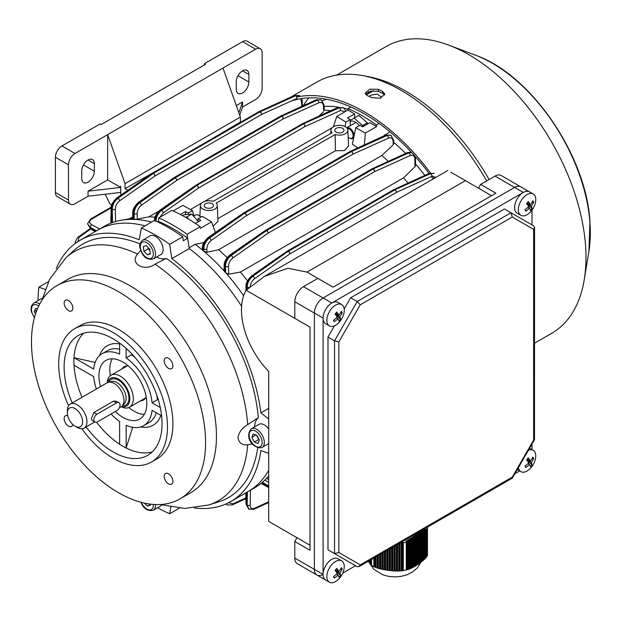 <?xml version="1.0" encoding="UTF-8"?>
<svg xmlns="http://www.w3.org/2000/svg" width="621" height="621" viewBox="0 0 621 621"><rect width="100%" height="100%" fill="white"/><g stroke="black" fill="none" stroke-linecap="round" stroke-linejoin="round"><path stroke-width="0.93" d="M427.333 555.353L426.029 557.79L426.029 529.527L426.666 529.123A3.074 1.778 0 0 0 427.473 527.92A3.074 1.778 0 0 0 427.333 527.392L427.256 527.245M425.121 557.976L426.029 557.79M424.36 530.575L425.191 530.047L425.191 558.652L424.36 559.451L424.36 530.575L423.452 530.093L422.622 530.621L423.53 531.095L423.53 560.204L422.699 560.918L422.699 531.623L423.53 531.095M423.452 559.521L424.36 559.451M421.791 560.91L422.699 560.918M421.869 561.594L421.038 562.238L421.038 532.671L421.869 532.143L421.869 561.594M420.13 562.176L421.038 562.238M420.207 562.859L419.369 563.464L419.369 533.718L420.207 533.191L420.207 562.859M418.469 563.356L419.369 563.464M418.538 564.039L417.708 564.598L417.708 534.766L418.538 534.239L418.538 564.039M416.885 564.489L416.877 564.481A28.186 16.27 0 0 0 416.885 564.489L417.708 564.598M416.877 565.141L416.047 565.661L416.047 535.814L416.877 535.286L416.877 565.141M415.216 565.584A28.186 16.27 0 0 0 415.263 565.552L416.047 565.661M415.216 566.173L414.386 566.663L414.386 536.862L415.216 536.334L415.216 566.173M413.477 566.538L414.386 566.663M413.547 567.128L412.717 567.578L412.717 537.91L413.547 537.39L413.547 567.128M411.808 567.493L412.717 567.578M411.886 568.005L411.055 568.401L411.055 538.958L411.886 538.438L411.886 568.005M410.147 568.362L411.055 568.401M410.225 568.774L409.394 569.108L409.394 540.006L410.225 539.486L410.225 568.774M408.486 569.139L409.394 569.108M408.564 569.403L407.725 569.651L407.725 541.054L408.564 540.534L408.564 569.403M406.825 569.783L407.725 569.651M406.895 569.845L402.4 570.668L402.4 542.397L403.324 542.513A3.074 1.778 0 0 0 406.258 541.978L406.895 541.582L406.895 569.845L405.987 570.031M402.664 570.637L401.461 570.753L401.461 542.133M399.994 542.979L399.994 570.963L401.228 570.839M397.587 544.369L397.587 571.072L400.258 570.823M395.189 545.758L395.189 571.048L397.859 570.854M392.782 547.148L392.782 570.909L395.453 570.769M390.376 548.529L390.376 570.691L391.843 570.482A28.186 16.27 0 0 0 391.921 570.482L393.046 570.59M387.978 549.919L387.978 570.404L389.406 570.264A28.186 16.27 0 0 0 390.376 570.365M385.571 551.308L385.571 570.039L387.015 569.923A28.186 16.27 0 0 0 387.978 570.078M383.165 552.698L383.165 569.604L385.765 569.698M380.766 554.087L380.766 569.077L383.436 569.302M378.36 555.469L378.36 568.425L381.03 568.82M375.953 556.858L375.953 567.61L378.624 568.238M374.758 557.557L374.758 567.128L376.225 567.524M374.758 567.128L371.28 565.289L371.28 559.56M373.834 558.085L373.834 566.709L371.56 565.506L371.56 559.397M370.535 559.987L370.535 564.536L371.28 565.079M369.798 560.414L369.798 563.604L370.535 564.202M369.06 560.841L369.06 562.525L369.798 563.162M368.315 561.268L369.06 562.013M377.157 568.044L377.157 556.168M379.563 568.766L379.563 554.778M381.969 569.356L381.969 553.389M384.368 569.83L384.368 551.999M386.774 570.233L386.774 550.617M389.181 570.552L389.181 549.228M391.579 570.808L391.579 547.838M393.986 570.986L393.986 546.449M396.392 571.072L396.392 545.059M398.791 571.041L398.791 543.678M368.688 561.943L368.688 561.058M369.425 563.076L369.425 560.631M370.17 564.093L370.17 560.204M402.4 542.397L402.292 541.659M407.725 541.054L406.825 540.573L405.987 541.101L406.895 541.582M409.394 540.006L408.486 539.525L407.655 540.053L408.564 540.534M411.055 538.958L410.147 538.477L409.317 539.005L410.225 539.486M412.717 537.91L411.808 537.429L410.978 537.957L411.886 538.438M414.386 536.862L413.477 536.381L412.647 536.909L413.547 537.39M416.047 535.814L415.138 535.333L414.308 535.861L415.216 536.334M417.708 534.766L416.8 534.285L415.969 534.813L416.877 535.286M419.369 533.718L418.469 533.237L417.63 533.765L418.538 534.239M421.038 532.671L420.13 532.189L419.299 532.717L420.207 533.191M422.699 531.623L421.791 531.141L420.96 531.669L421.869 532.143M426.029 529.527L425.121 529.045L424.29 529.573L425.191 530.047M401.197 570.846L401.197 542.288M370.908 564.939L370.908 559.777M418.469 534.2L418.469 533.237M416.8 535.248L416.8 534.285M415.138 536.296L415.138 535.333M413.477 537.344L413.477 536.381M425.121 530.008L425.121 529.045M423.452 531.056L423.452 530.093M421.791 532.104L421.791 531.141M420.13 533.152L420.13 532.189M411.808 538.391L411.808 537.429M410.147 539.439L410.147 538.477M408.486 540.487L408.486 539.525M406.825 541.535L406.825 540.573M391.921 570.482L391.851 547.683M390.376 570.288L389.406 570.264M389.445 570.163L389.445 549.073M387.978 569.977L387.015 569.923M387.038 569.861L387.038 550.462M384.64 569.511L384.64 551.852M399.062 570.854L399.062 543.522M396.656 570.823L396.656 544.912M394.25 570.683L394.25 546.294M382.233 569.077L382.233 553.233M379.827 568.549L379.827 554.623M377.428 567.904L377.428 556.012M375.022 567.097L375.022 557.402M93.911 419.92A4.619 2.81 117.1 0 0 95.067 422.148A4.619 2.81 117.1 0 0 97.357 421.907L116.942 410.597A4.619 2.81 117.1 0 0 119.861 406.406A4.619 2.81 117.1 0 0 118.867 402.618A4.619 2.81 117.1 0 0 116.577 402.858L96.992 414.168A4.619 2.81 117.1 0 0 93.911 419.92M118.867 402.618L115.964 401.135L113.41 401.236L93.825 412.546L91.303 418.585L92.172 420.658L95.067 422.148M122.104 405.94A13.848 7.995 -120 0 0 123.944 399.738A13.848 7.995 -120 0 0 118.378 386.953A13.848 7.995 -120 0 0 108.434 382.257L111.555 381.449A12.971 7.491 -120 0 1 120.87 385.851A12.971 7.491 -120 0 1 126.086 397.828A12.971 7.491 -120 0 1 124.363 403.634L122.104 405.94A13.848 7.995 -120 0 1 121.095 406.724A18.467 10.658 -120 0 0 129.494 407.205A18.467 10.658 -120 0 0 133.298 397.89A18.467 10.658 -120 0 0 124.914 379.811A18.467 10.658 -120 0 0 111.027 375.224A18.467 10.658 -120 0 0 107.231 382.746L70.251 404.1A13.848 7.995 -120 0 0 67.379 410.434L67.379 412.949A10.774 6.218 -120 0 0 67.394 413.454A10.774 6.218 -120 0 0 74.994 426.146A10.774 6.218 -120 0 0 82.601 421.24A10.774 6.218 -120 0 0 74.784 408.432A10.774 6.218 -120 0 0 67.379 412.949M121.413 406.522A16.006 9.237 -120 0 0 129.82 398.007A16.006 9.237 -120 0 0 119.667 379.881A16.006 9.237 -120 0 0 107.58 382.559M108.434 382.257A13.848 7.995 -120 0 0 107.247 382.738M74.994 426.146L77.175 427.403A13.848 7.995 -120 0 0 84.099 428.086A13.848 7.995 -120 0 0 86.948 421.1A13.848 7.995 -120 0 0 80.66 407.539A13.848 7.995 -120 0 0 70.251 404.1M359.217 125.721A9.618 5.55 -120 0 0 353.528 121.266A9.618 5.55 -120 0 0 350.182 121.739M362.648 126.831L362.656 125.597L354.156 118.075L350.182 120.389M362.656 125.597L367.314 122.904L367.795 123.913M354.156 118.075L358.814 115.39L367.314 122.904M380.634 98.118L381.015 96.806L377.118 94.097L370.543 95.238L369.146 96.426M324.115 106.385A150.81 87.072 60 0 1 338.585 107.154A150.81 87.072 60 0 0 324.115 106.385M343.731 108.116A150.81 87.072 60 0 1 348.047 109.172A150.81 87.072 60 0 0 343.731 108.116M373.57 90.666L366.188 94.928M368.284 91.916A143.901 83.082 60 0 1 371.102 92.087M322.338 100.773A150.81 87.072 60 0 1 326.351 99.213M370.52 92.04A138.499 79.962 60 0 1 371.311 91.97M372.359 91.365L371.288 90.945M258.763 438.993A4.619 2.663 60 0 1 257.451 437.13A4.619 2.663 60 0 1 256.822 435.352M251.326 428.754A10.774 6.218 60 0 1 251.878 428.49A10.774 6.218 60 0 1 262.357 435.43A10.774 6.218 60 0 1 262.101 447.407L261.394 447.741C253.391 448.719 243.999 437.2 251.326 428.754L258.941 424.353A10.774 6.218 60 0 1 259.493 424.096A10.774 6.218 60 0 1 268.683 428.979M259.112 439.684L256.496 435.22M251.909 437.269L253.236 433.963L256.954 435.399L259.345 440.142L258.018 443.456L254.3 442.012L251.909 437.269L255.868 434.979M258.654 439.505L254.3 442.012M378.228 89.323L369.728 89.199L365.125 93.212L367.345 95.603A169.424 97.823 60 0 1 371.676 97.637L380.215 98.234L384.803 94.043L382.559 91.349A169.424 97.823 -120 0 0 378.228 89.323L378.391 91.419L370.916 91.031L365.513 94.237M486.693 180.913A169.424 97.823 -120 0 0 362.881 75.646A169.424 97.823 -120 0 0 316.718 82.151L291.024 96.985M434.351 178.266A169.424 97.823 -120 0 0 432.736 176.022M430.741 173.298A169.424 97.823 -120 0 0 296.698 97.031M489.115 179.508A165.582 95.595 -120 0 0 368.113 76.608L362.881 75.646M534.541 343.227L551.689 333.33A165.582 95.595 -120 0 0 584.268 279.574A165.582 95.595 -120 0 0 585.463 244.534A165.582 95.595 -120 0 0 448.952 45.193A165.582 95.595 -120 0 0 386.107 46.536L336.598 75.118M433.101 178.988A166.964 96.395 -120 0 0 431.354 176.558M429.057 173.445A166.964 96.395 -120 0 0 291.288 100.998M384.64 95.106L382.722 93.445A166.964 96.395 -120 0 0 378.391 91.419M308.885 97.877A163.121 94.175 -120 0 0 303.211 105.702M120.699 192.44L120.699 186.16L120.699 192.44L88.05 196.213L74.994 203.75A9.23 5.333 120 0 1 70.383 204.208A9.23 5.333 120 0 1 68.465 199.978L68.465 164.798L55.409 157.26L55.409 192.44L68.465 199.978M111.718 204.845L109.816 203.75L105.166 194.233M157.959 169.983L125.046 188.675L125.046 183.645L240.389 117.059L222.978 68.054L255.627 49.206L242.57 41.669A9.23 5.333 -60 0 1 247.181 41.211L260.238 48.748A9.23 5.333 120 0 0 255.627 49.206M240.389 117.059L240.389 122.081L207.748 141.239M88.05 191.183L107.643 179.88L120.699 187.418L88.05 191.183L88.05 196.213M107.643 179.88L107.643 134.648L222.978 68.054M55.409 157.26A9.23 5.333 -60 0 1 61.937 145.951L74.994 153.488L107.643 134.648L125.046 183.645M74.994 153.488A9.23 5.333 120 0 0 68.465 164.798M94.361 163.672L94.361 171.21A8.927 5.154 -60 0 1 90.472 180.191A8.927 5.154 -60 0 1 83.587 182.582A8.927 5.154 -60 0 1 81.739 178.499L81.739 170.954A8.927 5.154 -60 0 1 85.636 161.972A8.927 5.154 -60 0 1 92.513 159.581A8.927 5.154 -60 0 1 94.361 163.672L88.05 160.024M125.046 188.675L127.825 190.274M204.48 64.91L204.48 63.652L242.57 41.669M204.48 63.652L205.574 64.281L101.107 124.596L100.02 123.967L61.937 145.951M236.314 105.586L242.57 101.976L242.57 107.006L255.627 99.461A9.23 5.333 120 0 0 262.155 88.159L262.155 52.979A9.23 5.333 120 0 0 260.238 48.748M242.57 107.006L239.729 115.196M162.042 167.623L203.393 143.754M248.881 82.003L248.881 74.458A8.927 5.154 120 0 0 247.026 70.375A8.927 5.154 120 0 0 240.148 72.766A8.927 5.154 120 0 0 236.259 81.747L236.259 89.284A8.927 5.154 120 0 0 238.107 93.375A8.927 5.154 120 0 0 244.985 90.984A8.927 5.154 120 0 0 248.881 82.003L237.998 75.715M70.383 204.208L57.318 196.671A9.23 5.333 -60 0 1 55.409 192.44M242.57 101.976L238.852 112.711M348.171 137.156A5.542 3.198 -120 0 0 349.204 137.909A5.542 3.198 -120 0 0 353.124 135.65A5.542 3.198 -120 0 0 349.204 128.865A5.542 3.198 -120 0 0 347.209 128.345M349.639 138.165L349.204 137.909L349.639 138.165A6.156 3.555 60 0 0 352.72 138.467L353.652 137.924M355.918 122.407L346.673 127.74A6.156 3.555 60 0 1 349.639 128.112A6.156 3.555 60 0 1 353.66 133.538A6.156 3.555 60 0 1 352.72 138.467M310.034 545.254L268.683 521.384L268.683 371.358A60.012 34.652 60 0 1 241.476 309.918A60.012 34.652 60 0 1 246.157 290.255L264.546 276.306L287.857 268.288L306.984 272.099L317.867 278.379L303.506 286.677L323.091 297.979A12.311 7.11 120 0 0 314.381 313.062L314.381 569.379A12.311 7.11 120 0 0 316.935 575.015A12.311 7.11 120 0 0 323.091 574.409A12.311 7.11 120 0 0 325.637 580.045L329.386 582.203A12.311 7.11 120 0 0 338.507 579.284A12.311 7.11 120 0 0 339.283 578.462M491.529 195.708L450.722 172.149M310.034 327.135L310.034 550.284L294.796 541.489L294.796 558.069A12.311 7.11 -60 0 0 297.35 563.705L316.935 575.015A12.311 7.11 -60 0 1 314.381 569.379L314.381 313.062L294.796 301.752L294.796 318.34L310.034 327.135L246.157 290.255M495.015 176.108A12.311 7.11 -60 0 1 501.17 175.495L529.457 191.835A12.311 7.11 120 0 0 523.301 192.44L514.599 187.418L323.091 297.979L514.599 187.418A12.311 7.11 -60 0 1 520.755 186.805A12.311 7.11 120 0 0 514.599 187.418L495.015 176.108L480.646 184.398L478.473 188.171M317.867 278.379L333.097 287.174L495.884 193.193L480.646 184.398M296.97 537.716L294.796 541.489M294.796 301.752A12.311 7.11 -60 0 1 303.506 286.677M518.457 467.512A12.311 7.11 120 0 0 519.195 469.833A12.311 7.11 120 0 0 520.903 471.642A12.311 7.11 120 0 0 530.024 468.715A12.311 7.11 120 0 0 530.8 467.892M530.024 468.715A20.004 20.004 0 0 0 535.24 459.68A12.311 7.11 120 0 0 534.914 452.119A12.311 7.11 120 0 0 533.214 450.318A12.311 7.11 120 0 0 528.417 450.264M533.68 458.601A19.569 10.278 -166.5 0 0 533.315 457.84A19.569 10.278 -166.5 0 0 532.857 457.079A19.957 15.362 151.6 0 1 530.435 460.937A19.957 5.449 -138.4 0 0 528.308 457.84A19.569 7.39 138.2 0 1 526.585 459.796A19.957 5.449 41.6 0 1 528.712 462.886A19.957 15.362 151.6 0 1 524.97 465.975A19.569 1.025 65.2 0 0 525.397 466.767A19.569 1.025 65.2 0 0 525.793 467.497A19.957 15.362 -28.4 0 0 529.534 464.407A19.957 5.449 41.6 0 1 530.342 466.736A19.569 18.692 17.7 0 0 532.065 464.787A19.957 5.449 -138.4 0 0 531.265 462.459A19.957 15.362 -28.4 0 0 533.68 458.601L532.034 458.616M528.036 463.538L529.534 464.407M525.125 465.866L525.793 467.497M527.237 459.082L530.435 460.937M527.803 459.416L527.19 460.107L531.265 462.459M527.19 460.107L527.811 461.256L532.065 464.787M338.507 322.967A20.004 20.004 0 0 0 343.731 313.923A12.311 7.11 120 0 0 343.405 306.37A12.311 7.11 120 0 0 341.697 304.562L337.948 302.396A12.311 7.11 120 0 0 328.051 306.145A12.311 7.11 120 0 0 325.637 323.72L329.386 325.885A12.311 7.11 120 0 0 338.507 322.967A12.311 7.11 120 0 0 339.283 322.144M341.697 304.562A12.311 7.11 120 0 0 331.8 308.311A12.311 7.11 120 0 0 327.686 324.084A12.311 7.11 120 0 0 329.386 325.885M342.171 312.852A19.569 10.278 -166.5 0 0 341.806 312.091A19.569 10.278 -166.5 0 0 341.348 311.331A19.957 15.362 151.6 0 1 338.926 315.181A19.957 5.449 -138.4 0 0 336.799 312.091A19.569 7.39 138.2 0 1 335.068 314.04A19.957 5.449 41.6 0 1 337.195 317.129A19.957 15.362 151.6 0 1 333.461 320.219A19.569 1.025 65.2 0 0 333.881 321.018A19.569 1.025 65.2 0 0 334.284 321.74A19.957 15.362 -28.4 0 0 338.026 318.651A19.957 5.449 41.6 0 1 338.825 320.979A19.569 18.692 17.7 0 0 340.556 319.031A19.957 5.449 -138.4 0 0 339.749 316.702A19.957 15.362 -28.4 0 0 342.171 312.852L340.525 312.86M336.52 317.789L338.026 318.651M333.617 320.118L334.284 321.74M335.72 313.333L338.926 315.181M336.295 313.659L335.682 314.35L339.749 316.702M335.682 314.35L336.303 315.499L340.556 319.031M161.879 505.013A10.774 6.218 60 0 1 160.901 505.836L153.286 510.229A10.774 6.218 60 0 0 155.491 504.562M150.212 504.136L150.336 505.098L147.425 506.185L144.414 503.134M150.266 504.539L147.425 506.185M338.507 579.284A20.004 20.004 0 0 0 343.731 570.241A12.311 7.11 120 0 0 343.405 562.688A12.311 7.11 120 0 0 341.697 560.887L337.948 558.721A12.311 7.11 120 0 0 328.051 562.463A12.311 7.11 120 0 0 325.637 580.045L316.935 575.015M341.697 560.887A12.311 7.11 120 0 0 331.8 564.629A12.311 7.11 120 0 0 327.686 580.402A12.311 7.11 120 0 0 329.386 582.203M342.171 569.17A19.569 10.278 -166.5 0 0 341.806 568.409A19.569 10.278 -166.5 0 0 341.348 567.648A19.957 15.362 151.6 0 1 338.926 571.499A19.957 5.449 -138.4 0 0 336.799 568.409A19.569 7.39 138.2 0 1 335.068 570.357A19.957 5.449 41.6 0 1 337.195 573.455A19.957 15.362 151.6 0 1 333.461 576.544A19.569 1.025 65.2 0 0 333.881 577.336A19.569 1.025 65.2 0 0 334.284 578.066A19.957 15.362 -28.4 0 0 338.026 574.976A19.957 5.449 41.6 0 1 338.825 577.297A19.569 18.692 17.7 0 0 340.556 575.349A19.957 5.449 -138.4 0 0 339.749 573.02A19.957 15.362 -28.4 0 0 342.171 569.17L340.525 569.178M336.52 574.107L338.026 574.976M333.617 576.435L334.284 578.066M335.72 569.651L338.926 571.499M336.295 569.985L335.682 570.676L339.749 573.02M335.682 570.676L336.303 571.817L340.556 575.349M39.713 304.026A10.774 6.218 60 0 0 34.256 302.846A10.774 6.218 60 0 0 33.705 303.102L41.32 298.709A10.774 6.218 60 0 1 41.871 298.445A10.774 6.218 60 0 1 42.515 298.274M35.506 314.047L34.279 311.626L35.607 308.319L37.369 309.002M36.918 310.104L34.279 311.626M530.024 212.398A20.004 20.004 0 0 0 535.24 203.354A12.311 7.11 120 0 0 534.914 195.801A12.311 7.11 120 0 0 533.214 193.993L529.457 191.835A12.311 7.11 120 0 0 519.56 195.576A12.311 7.11 120 0 0 517.146 213.15L520.903 215.316A12.311 7.11 120 0 0 530.024 212.398A12.311 7.11 120 0 0 530.8 211.575M533.214 193.993A12.311 7.11 120 0 0 523.309 197.742A12.311 7.11 120 0 0 519.195 213.515A12.311 7.11 120 0 0 520.903 215.316M533.68 202.283A19.569 10.278 -166.5 0 0 533.315 201.522A19.569 10.278 -166.5 0 0 532.857 200.762A19.957 15.362 151.6 0 1 530.435 204.612A19.957 5.449 -138.4 0 0 528.308 201.522A19.569 7.39 138.2 0 1 526.585 203.471A19.957 5.449 41.6 0 1 528.712 206.56A19.957 15.362 151.6 0 1 524.97 209.657A19.569 1.025 65.2 0 0 525.397 210.449A19.569 1.025 65.2 0 0 525.793 211.179A19.957 15.362 -28.4 0 0 529.534 208.082A19.957 5.449 41.6 0 1 530.342 210.41A19.569 18.692 17.7 0 0 532.065 208.462A19.957 5.449 -138.4 0 0 531.265 206.133A19.957 15.362 -28.4 0 0 533.68 202.283L532.034 202.291M528.036 207.22L529.534 208.082M525.125 209.549L525.793 211.179M527.237 202.764L530.435 204.612M527.803 203.098L527.19 203.789L531.265 206.133M527.19 203.789L527.811 204.93L532.065 208.462M342.722 573.121L355.546 565.715M514.863 473.738L519.699 470.943M523.301 192.44L331.793 303.009A12.311 7.11 120 0 0 323.091 318.084L323.091 574.409L294.796 558.069M532.011 449.62L532.011 444.038M532.011 224.895L532.011 210.092M323.091 318.084L314.381 313.062A12.311 7.11 -60 0 1 323.091 297.979L331.793 303.009M350.648 297.777L357.176 301.542L510.974 212.747L533.641 225.834L534.541 227.395L533.641 229.39L512.255 217.04L510.974 212.747L504.446 208.982L350.648 297.777L344.181 308.979M334.455 325.831L327.989 337.032L327.989 549.802L350.648 562.89M327.989 549.802L334.517 553.575L334.517 340.797L357.176 301.542L360.258 304.795L338.864 341.845L334.517 340.797L327.989 337.032M534.541 227.395L534.502 439.73L533.641 440.079L533.641 229.39M338.864 341.845L338.864 552.535L334.517 553.575L357.176 566.663L358.985 566.663L512.255 478.17L512.255 477.13L533.641 440.079M358.985 566.663L360.258 564.885L512.255 477.13M182.628 215.689L184.181 214.788L191.796 214.113L198.448 221.681M188.194 218.871L187.138 216.799L185.283 217.164M187.138 216.799L191.796 214.113M342.676 132.133A4.619 2.663 0 0 0 344.026 130.247A4.619 2.663 0 0 0 341.177 127.786A4.619 2.663 0 0 0 336.147 128.361A4.619 2.663 0 0 0 334.797 130.247A4.619 2.663 0 0 0 337.645 132.708A4.619 2.663 0 0 0 342.676 132.133M212.103 207.515A4.619 2.663 0 0 0 213.453 205.636A4.619 2.663 0 0 0 210.604 203.168A4.619 2.663 0 0 0 205.574 203.75A4.619 2.663 0 0 0 204.216 205.636A4.619 2.663 0 0 0 207.065 208.097A4.619 2.663 0 0 0 212.103 207.515M345.392 126.793A8.461 4.883 0 0 0 336.272 125.706A8.461 4.883 0 0 0 330.946 130.123A8.461 4.883 0 0 0 332.103 132.708L213.096 201.414A8.461 4.883 0 0 0 200.373 205.512A8.461 4.883 0 0 0 208.835 210.519A8.461 4.883 0 0 0 217.296 205.512A8.461 4.883 0 0 0 216.147 203.176L335.146 134.47A8.461 4.883 0 0 0 343.716 134.454A8.461 4.883 0 0 0 347.869 130.123A8.461 4.883 0 0 0 345.392 126.793M190.453 209.51L201.654 203.044M204.348 201.491L332.235 127.654M376.59 126.583L365.381 133.057L355.74 127.732L359.978 125.287L362.695 126.855L369.875 122.71L376.59 126.583L376.404 124.953A166.195 95.952 -120 0 0 362.26 115.801A166.195 95.952 -120 0 0 348.117 108.621L350.912 107.006M187.503 238.122L187.076 234.264L200.133 226.727L200.311 228.357L211.52 221.883L215.425 232.495M203.742 242.617L195.157 244.309L189.133 247.787M173.127 210.961L182.861 205.341L192.502 210.666L188.272 213.112L188.272 214.098M200.133 226.727A166.195 95.952 -120 0 0 171.838 210.387L158.782 217.932L158.347 221.286M200.762 217.21A6.156 3.555 -120 0 0 198.604 215.308A6.156 3.555 -120 0 0 195.53 215.006L193.923 215.929L192.502 210.666M211.52 221.883L202.299 216.318L198.06 218.763L198.06 221.014M185.547 214.517L185.547 211.536L188.272 213.112M198.06 218.763L200.785 220.331L195.398 223.444M180.408 214.509L185.547 211.536M268.683 475.981A150.81 87.072 60 0 1 268.443 476.26A150.81 87.072 60 0 1 262.489 482.238A150.81 87.072 60 0 1 261.62 482.959A150.81 87.072 60 0 1 254.858 487.64L248.33 491.413A150.81 87.072 -120 0 0 268.683 470.283A150.81 87.072 60 0 1 248.33 491.413L230.919 501.465A150.81 87.072 -120 0 0 260.898 450.543L268.683 453.307M169.665 244.317L171.838 258.6L189.25 248.547A150.81 87.072 60 0 1 241.6 306.262A150.81 87.072 -120 0 0 189.25 248.547L187.682 238.247L183.327 240.762L182.721 236.772A166.195 95.952 -120 0 0 154.427 220.439L141.371 227.977A166.195 95.952 60 0 1 169.665 244.317L182.721 236.772M195.157 244.309A150.81 87.072 60 0 1 202.888 250.449A150.81 87.072 60 0 1 203.874 251.272A150.81 87.072 60 0 1 224.623 271.579A150.81 87.072 60 0 1 225.648 272.728A150.81 87.072 60 0 1 243.634 295.751M202.888 250.449L202.267 249.425L202.337 247.585A2.158 1.296 -177.9 0 0 202.966 248.54L202.888 250.449M141.371 227.977L139.197 239.753A150.81 87.072 -120 0 0 80.117 240.257L97.52 230.205A150.81 87.072 60 0 1 145.042 225.858A150.81 87.072 -120 0 0 97.52 230.205L104.056 226.432A150.81 87.072 60 0 1 111.485 222.916A150.81 87.072 60 0 1 112.548 222.528A150.81 87.072 60 0 1 121.227 220.261A150.81 87.072 60 0 1 133.267 219.384A150.81 87.072 60 0 1 134.283 219.415A150.81 87.072 60 0 1 151.571 222.093M383.297 136.178L389.934 131.854M384.484 134.998A150.81 87.072 60 0 1 385.004 135.386M393.83 142.488A150.81 87.072 60 0 1 405.598 153.41M415.612 164.13A150.81 87.072 60 0 1 424.865 175.37M354.645 117.796L354.645 113.915L347.931 110.041L348.117 108.621M376.404 124.953L379.074 123.416M324.224 110.134A150.81 87.072 60 0 1 330.69 110.724M355.74 127.732L352.363 144.266A145.423 83.959 60 0 1 357.836 147.899M217.862 218.67L335.503 150.748L344.399 150.6L348.544 145.935L347.869 130.123M213.119 226.223L217.971 221.324L217.296 205.512M206.956 252.258L203.874 251.272L203.797 249.021C204.006 244.581 205.893 240.925 209.448 238.037L244.721 213.197A2.158 1.11 54.8 0 1 246.405 215.666L211.124 240.506C208.408 242.718 206.979 245.536 206.847 248.951L206.956 252.258L218.631 249.735A145.423 83.959 60 0 1 227.115 257.668M224.623 271.579L224.01 270.275L224.165 265.089A2.158 1.289 1.8 0 0 224.794 266.036L224.623 271.579M218.631 249.735L381.845 155.498A145.423 83.959 60 0 1 388.241 161.39M381.845 155.498L393.24 144.709L393.132 141.402C392.775 138.266 391.214 137.179 388.451 138.126L352.883 154.187A2.158 1.358 -114.3 0 0 351.517 151.54L387.093 135.479L390.539 135.091L386.666 135.231L351.393 151.47A2.158 1.374 -114.7 0 0 350.337 151.353A2.158 1.374 -114.7 0 0 350.244 151.4M393.132 141.402A2.158 1.195 -1.9 0 0 393.761 140.517L393.854 143.272L393.24 144.709M137.326 219.174L134.283 219.415L134.113 213.678C134.338 209.246 136.224 205.59 139.787 202.702L175.075 177.87A2.158 1.11 54.9 0 1 176.76 180.346L141.464 205.178C138.739 207.391 137.303 210.201 137.156 213.616L137.326 219.174L148.986 216.799A145.423 83.959 60 0 1 154.947 217.28M148.986 216.799L158.689 211.194M323.619 110.103L323.448 106.059C323.106 102.931 321.554 101.844 318.79 102.799L283.238 118.875A2.158 1.366 -114.3 0 0 281.872 116.212L317.424 100.144L320.964 99.81L317.075 99.942L281.771 116.158A2.158 1.374 -114.7 0 0 280.715 116.042A2.158 1.374 -114.7 0 0 280.622 116.088M318.884 116.158L323.611 111.625M228.738 274.21L225.648 272.728L225.477 266.425C225.71 262 227.604 258.344 231.167 255.464L266.471 230.639A2.158 1.11 54.9 0 1 268.156 233.116L232.852 257.948C230.127 260.152 228.683 262.962 228.528 266.37L228.738 274.21L240.389 272.06A145.423 83.959 60 0 1 247.43 280.816M240.389 272.06L403.611 177.823A145.423 83.959 60 0 1 407.95 183.125M414.812 158.821A2.158 1.203 178.5 0 0 415.441 157.936L415.635 165.062L415.022 166.661L414.812 158.821C414.479 155.692 412.934 154.613 410.171 155.568L374.634 171.644L268.156 233.116A2.158 1.242 60 0 0 266.634 230.538L373.112 169.059L266.634 230.538A2.158 1.242 120 0 0 266.471 230.639L230.818 255.262C227.224 258.126 225.213 261.713 224.794 266.036L225.477 266.425A2.158 1.203 -1.5 0 0 228.528 266.37M403.611 177.823L415.022 166.661M318.79 102.799A2.158 1.366 -114.3 0 0 317.424 100.144L317.075 99.942A2.158 1.374 -114.7 0 0 316.019 99.826L280.715 116.042A2.158 2.158 0 0 0 280.537 116.127A2.158 1.242 -120 0 1 281.616 116.236A2.158 1.242 -60 0 1 281.771 116.158L281.872 116.212A2.158 1.242 -60 0 0 281.709 116.298A2.158 1.242 -120 0 1 283.238 118.875L176.76 180.346A2.158 1.242 -120 0 0 175.238 177.769L281.709 116.298L175.238 177.769A2.158 1.242 -60 0 0 175.075 177.87L139.438 202.5C135.844 205.365 133.841 208.959 133.43 213.282L133.22 219.066M129.362 218.84L132.677 216.923M187.076 234.264A166.195 95.952 -120 0 0 158.782 217.932M112.548 222.528L112.254 209.254C112.502 204.837 114.411 201.188 117.974 198.309L153.302 173.492A2.158 1.11 54.9 0 1 154.986 175.984L261.457 114.512A2.158 1.242 -120 0 0 259.935 111.92A2.158 1.242 -60 0 1 260.098 111.834L260.02 111.796A2.158 1.374 -114.6 0 0 258.965 111.679A2.158 2.158 0 0 0 258.786 111.772A2.158 1.242 -120 0 1 259.865 111.881L153.387 173.352L259.865 111.881A2.158 1.242 -60 0 1 260.02 111.796L295.363 95.603A2.158 1.374 -114.6 0 0 294.307 95.487L299.268 95.479L295.619 95.75A2.158 1.366 -114.4 0 1 296.978 98.421L261.457 114.512A2.158 1.366 -114.4 0 0 260.098 111.834L295.619 95.75L299.586 95.665M321.181 99.942L316.019 99.826M195.731 185.33A2.158 1.242 60 0 1 195.809 185.275L302.287 123.804A2.158 1.242 60 0 1 303.366 123.913L196.888 185.384L303.366 123.913A2.158 1.242 120 0 1 303.522 123.827L339.229 107.844L343.219 107.775L338.802 107.596L303.522 123.827A2.158 1.374 -114.7 0 0 302.466 123.711A2.158 1.374 -114.7 0 0 302.365 123.765M342.932 107.627L337.739 107.48L302.466 123.711A2.158 2.158 0 0 0 302.287 123.804M390.788 135.254L385.602 135.114A2.158 1.374 -114.7 0 1 386.666 135.231L387.093 135.479A2.158 1.358 -114.3 0 1 388.451 138.126M411.335 152.207L408.463 152.704L373.167 168.92L408.812 152.906L411.521 152.401M435.965 177.334L431.89 176.317L396.384 192.417A2.158 1.366 -114.4 0 0 395.018 189.731L430.524 173.639L434.172 173.368L430.275 173.492L394.948 189.692A2.158 1.374 -114.6 0 0 393.885 189.576A2.158 1.374 -114.6 0 0 393.792 189.63M87.53 223.839L90.231 227.907L95.642 231.291M96.542 230.771L90.231 227.356L87.522 223.715L90.612 228.854A2.158 1.188 122 0 1 90.231 227.907L90.231 227.356A2.158 1.281 -61.6 0 1 91.706 224.693L99.632 228.986M247.189 289.285L247.15 287.135C247.406 282.726 249.316 279.077 252.887 276.198L288.152 251.35L252.631 276.05C249.037 278.914 247.049 282.516 246.653 286.848L246.584 289.852M385.602 135.114L350.337 151.353A2.158 2.158 0 0 0 350.159 151.446A2.158 1.242 -120 0 1 351.238 151.547A2.158 1.242 -60 0 1 351.393 151.47L351.517 151.54A2.158 1.242 -60 0 0 351.362 151.617A2.158 1.242 -120 0 1 352.883 154.187L246.405 215.666A2.158 1.242 -120 0 0 244.884 213.096L351.362 151.617L244.884 213.096A2.158 1.242 -60 0 0 244.721 213.197L209.021 237.789C205.419 240.653 203.401 244.232 202.966 248.54L203.797 249.021A2.158 1.195 -1.9 0 0 206.847 248.951M159.791 210.868A2.158 1.102 55.3 0 1 160.086 210.045L195.662 185.376A2.158 1.102 55.3 0 1 196.725 185.485L161.157 210.154C157.555 213.019 155.545 216.605 155.11 220.913M155.949 221.394C156.15 216.954 158.029 213.29 161.584 210.403L196.849 185.555A2.158 1.11 54.8 0 1 198.534 188.016L163.261 212.863L159.814 217.334M152.23 173.298A2.158 1.242 -120 0 1 152.308 173.243A2.158 1.242 -120 0 1 153.387 173.352A2.158 1.242 -60 0 0 153.224 173.453A2.158 1.102 -124.8 0 0 152.153 173.344L116.647 198.052A2.158 1.102 -124.8 0 1 117.718 198.161L117.974 198.309A2.158 1.11 54.9 0 1 119.659 200.8L154.986 175.984A2.158 1.242 -120 0 0 153.457 173.391A2.158 1.242 -60 0 0 153.302 173.492L117.718 198.161C114.132 201.025 112.145 204.627 111.764 208.966L111.485 222.916M75.281 241.911L75.459 243.292M75.661 243.153L75.265 241.616M227.317 504.974L226.184 503.872M225.966 503.973L227.069 504.819M249.021 509.313L247.15 505.106L247.406 491.941M246.382 492.538L246.653 504.819L248.827 509.189M335.503 150.748L335.146 134.47M333.361 126.831L336.722 116.507L347.931 110.041M365.381 133.057L364.341 144.903M345.028 126.591L345.944 122.073L350.182 119.628L350.182 125.714M350.182 119.628L347.465 118.06L354.645 113.915M345.944 122.073L336.722 116.507M280.537 116.127L174.059 177.606A2.158 1.242 -120 0 1 175.138 177.715A2.158 1.242 -60 0 0 174.975 177.816A2.158 1.102 -124.8 0 0 173.903 177.699A2.158 2.158 0 0 1 174.059 177.606A2.158 1.242 -120 0 0 173.981 177.66M294.307 95.487L258.965 111.679A2.158 1.374 -114.6 0 0 258.872 111.733M344.857 111.811L340.587 110.491L305.004 126.544A2.158 1.242 60 0 0 303.483 123.983A2.158 1.242 120 0 1 303.646 123.897A2.158 1.358 65.7 0 1 305.004 126.544L198.534 188.016A2.158 1.242 60 0 0 197.012 185.454A2.158 1.242 120 0 0 196.849 185.555L196.725 185.485A2.158 1.242 120 0 1 196.888 185.384A2.158 1.242 60 0 0 195.809 185.275A2.158 2.158 0 0 0 195.662 185.376M243.603 212.972A2.158 1.242 -120 0 1 243.68 212.918A2.158 1.242 -120 0 1 244.759 213.026A2.158 1.242 -60 0 0 244.604 213.127A2.158 1.102 -124.7 0 0 243.533 213.011L207.95 237.68C203.999 241.623 202.128 244.93 202.337 247.585M265.307 230.469A2.158 1.102 55.2 0 1 266.37 230.577A2.158 1.242 120 0 1 266.533 230.476A2.158 1.242 60 0 0 265.454 230.375A2.158 2.158 0 0 0 265.307 230.469L229.747 255.153A2.158 1.102 55.2 0 1 230.818 255.262L231.167 255.464A2.158 1.11 54.9 0 1 232.852 257.948M265.377 230.43A2.158 1.242 60 0 1 265.454 230.375L371.932 168.896A2.158 1.242 60 0 1 373.011 169.005A2.158 1.242 120 0 1 373.167 168.92A2.158 1.374 -114.7 0 0 372.111 168.803A2.158 1.374 -114.7 0 0 372.018 168.858M373.268 168.982A2.158 1.366 65.7 0 1 374.634 171.644A2.158 1.242 60 0 0 373.112 169.059A2.158 1.242 120 0 1 373.268 168.982M431.89 176.317A2.158 1.366 -114.4 0 0 430.524 173.639L430.275 173.492A2.158 1.374 -114.6 0 0 429.212 173.375L393.885 189.576A2.158 2.158 0 0 0 393.706 189.669A2.158 1.242 -120 0 1 394.785 189.778A2.158 1.242 -60 0 1 394.948 189.692L395.018 189.731A2.158 1.242 -60 0 0 394.863 189.816A2.158 1.242 -120 0 1 396.384 192.417L289.906 253.888A2.158 1.242 -120 0 0 288.385 251.288L394.863 189.816L288.385 251.288A2.158 1.242 -60 0 0 288.222 251.396A2.158 1.11 54.9 0 1 289.906 253.888L254.563 278.697C251.839 280.902 250.379 283.704 250.193 287.096M287.15 251.195A2.158 1.242 -120 0 1 287.236 251.14A2.158 1.242 -120 0 1 288.307 251.249A2.158 1.242 -60 0 0 288.152 251.35A2.158 1.102 -124.8 0 0 287.081 251.241L251.559 275.941C247.624 279.908 245.776 283.23 246.025 285.924A2.158 1.273 -178.7 0 0 246.653 286.848L247.15 287.135A2.158 1.219 -1.1 0 0 249.254 287.422M120.831 195.141L120.699 186.16M198.829 215.448A5.542 3.198 60 0 1 199.038 215.557A5.542 3.198 60 0 1 200.87 217.14M148.077 247.492L148.248 248.804L149.902 250.473A4.619 2.663 60 0 1 148.644 248.664A4.619 2.663 60 0 1 148.209 247.624M142.512 240.28L150.135 235.887A10.774 6.218 60 0 1 161.406 243.028A10.774 6.218 60 0 1 160.901 254.54L153.286 258.941A10.774 6.218 60 0 0 153.783 247.43A10.774 6.218 60 0 0 142.512 240.28C137.466 245.714 140.393 247.818 141.479 252.173C144.165 257.816 148.101 260.075 153.286 258.941M147.425 254.889L143.901 251.319L143.28 246.669L146.199 245.59L149.723 249.161L150.336 253.81L147.425 254.889L150.266 253.252M148.248 248.804L143.901 251.319M64.157 303.079A6.156 3.555 60 0 1 65.43 300.261A6.156 3.555 60 0 1 70.173 301.915A6.156 3.555 60 0 1 72.859 308.109A6.156 3.555 60 0 1 71.586 310.927A6.156 3.555 60 0 1 66.843 309.274A6.156 3.555 60 0 1 64.157 303.079M164.177 360.832A6.156 3.555 60 0 1 165.458 358.014A6.156 3.555 60 0 1 170.201 359.66A6.156 3.555 60 0 1 172.886 365.854A6.156 3.555 60 0 1 171.613 368.672A6.156 3.555 60 0 1 166.87 367.027A6.156 3.555 60 0 1 164.177 360.832M164.177 476.33A6.156 3.555 60 0 1 165.458 473.512A6.156 3.555 60 0 1 170.201 475.158A6.156 3.555 60 0 1 172.886 481.353A6.156 3.555 60 0 1 171.613 484.17A6.156 3.555 60 0 1 166.87 482.525A6.156 3.555 60 0 1 164.177 476.33M72.789 424.492A6.156 3.555 60 0 1 71.586 426.425A6.156 3.555 60 0 1 66.843 424.78A6.156 3.555 60 0 1 64.157 418.585A6.156 3.555 60 0 1 65.43 415.767A6.156 3.555 60 0 1 67.705 415.69M115.296 411.552A33.852 19.546 -120 0 0 139.803 419.028A33.852 19.546 -120 0 0 146.812 403.526A33.852 19.546 -120 0 0 132.032 369.456A33.852 19.546 -120 0 0 105.943 360.39A33.852 19.546 -120 0 0 98.933 375.884A33.852 19.546 -120 0 0 100.501 386.627M112.285 358.798A33.852 19.546 -120 0 0 109.816 369.604A33.852 19.546 -120 0 0 110.344 375.682M83.703 333.166A69.249 39.977 -120 0 0 74.015 357.727A69.249 39.977 -120 0 0 73.907 361.438A69.249 39.977 -120 0 0 74.015 365.264A69.249 39.977 -120 0 0 82.026 397.3M86.078 426.938A69.249 39.977 -120 0 0 147.705 455.333A69.249 39.977 -120 0 0 162.042 423.631A69.249 39.977 -120 0 0 131.815 353.939A69.249 39.977 -120 0 0 78.456 335.387A69.249 39.977 -120 0 0 64.11 367.089A69.249 39.977 -120 0 0 72.23 402.951M81.817 428.731A76.942 44.425 -120 0 0 151.547 461.993L156.989 458.857A76.942 44.425 -120 0 0 172.925 423.631A76.942 44.425 -120 0 0 139.345 346.2A76.942 44.425 -120 0 0 80.047 325.583L74.605 328.726A76.942 44.425 -120 0 0 58.677 363.953A76.942 44.425 -120 0 0 68.551 405.746M151.547 461.993A76.942 44.425 -120 0 0 167.484 426.774A76.942 44.425 -120 0 0 133.903 349.336A76.942 44.425 -120 0 0 74.605 328.726M180.074 498.834L190.958 492.554A123.105 71.073 -120 0 0 216.45 436.198A123.105 71.073 -120 0 0 162.718 312.301A123.105 71.073 -120 0 0 67.852 279.326L56.969 285.606A123.105 71.073 -120 0 0 31.469 341.961A123.105 71.073 -120 0 0 85.209 465.851A123.105 71.073 -120 0 0 180.074 498.834A123.105 71.073 -120 0 0 205.574 442.478A123.105 71.073 -120 0 0 151.834 318.589A123.105 71.073 -120 0 0 56.969 285.606M128.26 365.885A19.235 11.108 -120 0 0 124.138 366.763A19.235 11.108 -120 0 0 121.825 368.983M126.56 365.94A19.235 11.108 -120 0 0 126.179 366.475M140.688 250.348L137.575 254.067C129.354 263.467 144.227 272.13 155.064 264.158L166.35 258.406A146.191 84.402 -120 0 1 258.32 417.7L247.694 424.601C242.105 427.954 238.868 432.278 237.99 437.58C238.875 442.983 242.105 445.381 247.694 444.791L252.468 443.953M157.284 221.728L158.176 221.216A161.887 93.461 60 0 1 187.682 238.247M268.683 419.082L260.898 412.856L268.683 408.362M170.891 507.085L169.665 513.738L179.29 508.18M169.665 513.738A166.195 95.952 60 0 1 157.602 507.737M38.021 300.611A166.195 95.952 60 0 1 38.851 287.174L48.485 281.616M38.851 287.174L45.232 289.433M95.16 362.439L74.015 357.727L93.678 369.076A41.553 23.986 -120 0 1 102.1 353.722A41.553 23.986 -120 0 1 119.612 354.11L119.612 343.095M160.272 407.531L152.067 402.796A41.553 23.986 -120 0 0 126.141 357.875L131.497 354.785A41.553 23.986 -120 0 1 135.184 357.665M152.067 402.796L157.424 399.699A41.553 23.986 -120 0 0 156.771 395.065M132.63 427.341L126.141 448.005A69.249 39.977 -120 0 0 152.254 451.902M96.589 422.241A69.249 39.977 -120 0 0 119.612 444.24A69.249 39.977 -120 0 0 126.141 448.005L126.141 425.307A41.553 23.986 -120 0 0 143.645 425.688A41.553 23.986 -120 0 0 152.067 410.334L161.607 415.837M74.015 365.264L93.678 376.621A41.553 23.986 -120 0 0 96.364 389.018M111.089 413.982A41.553 23.986 -120 0 0 119.612 421.535L119.612 444.24M160.195 504.531L184.716 508.444L208.734 504.997L218.926 501.737A146.191 84.402 -120 0 0 257.723 447.741M140.036 243.906A146.191 84.402 -120 0 0 73.876 250.504L65.966 257.699L49.556 279.427L42.096 299.974M80.117 240.257A150.81 87.072 -120 0 0 56.294 268.458M194.59 507.986A150.81 87.072 -120 0 0 230.919 501.465M140.292 400.972A19.235 11.108 -120 0 0 143.373 400.079A19.235 11.108 -120 0 0 146.199 396.951M128.757 407.57A33.852 19.546 -120 0 0 144.344 414.331M144.646 398.457A19.235 11.108 -120 0 0 145.298 398.395M260.898 412.856A150.81 87.072 -120 0 0 171.838 258.6M258.32 417.7A24.623 14.213 -120 0 0 254.563 426.883M156.523 257.071A24.623 14.213 -120 0 0 166.35 258.406M126.141 348.404L126.141 357.875M403.324 570.482L403.324 542.513M406.258 569.946L406.258 541.978M426.666 557.091L426.666 529.123M122.384 405.653A14.772 8.531 -120 0 0 128.951 397.564A14.772 8.531 -120 0 0 120.195 381.278A14.772 8.531 -120 0 0 108.815 382.156M116.577 402.858L113.41 401.236M96.992 414.168L93.825 412.546M259.764 446.926A9.23 5.333 -120 0 0 260.673 436.835A9.23 5.333 -120 0 0 251.482 430.493A9.23 5.333 -120 0 0 250.581 440.576A9.23 5.333 -120 0 0 259.764 446.926M268.683 443.604L262.101 447.407A10.774 6.218 60 0 1 261.55 447.671M475.771 55.323C531.071 74.722 586.007 155.374 589.95 221.239L588.91 251.28A138.436 79.93 -120 0 0 589.903 221.984A138.436 79.93 -120 0 0 475.771 55.323L448.952 45.193M382.559 91.349L382.722 93.445M242.57 70.817L248.881 74.458M83.486 164.922L94.361 171.21M306.984 272.099L465.416 180.633M141.301 502.381A9.23 5.333 -120 0 0 141.767 503.406A9.23 5.333 -120 0 0 149.351 509.942A9.23 5.333 -120 0 0 153.302 504.446M38.719 305.99A9.23 5.333 -120 0 0 33.852 304.841A9.23 5.333 -120 0 0 34.504 317.409M510.974 212.747L533.641 225.834L510.974 212.747M357.176 566.663L334.517 553.575M338.864 552.535L360.258 564.885M512.255 217.04L360.258 304.795M111.136 207.872L91.706 219.097C89.005 221.006 89.005 222.877 91.706 224.693M137.156 213.616A2.158 1.195 -1.7 0 1 134.113 213.678L133.43 213.282A2.158 1.281 -178.4 0 1 132.801 212.343L132.607 219.275M119.659 200.8C116.927 203.013 115.475 205.815 115.304 209.207L115.576 221.565M301.697 106.401L301.589 101.658L300.51 98.723M115.304 209.207A2.158 1.211 -1.3 0 1 112.254 209.254L111.764 208.966A2.158 1.273 -178.9 0 1 111.128 208.051L110.833 223.172M90.79 228.963L78.952 237.362L78.029 241.53M264.841 480.095L268.683 482.432M268.683 485.995L262.489 482.238M261.62 482.959L268.683 486.856M228.776 502.63L232.852 503.918L245.893 497.926M250.496 490.163L250.193 505.145C250.379 508.18 251.839 509.212 254.563 508.242L268.683 501.776M245.776 492.888L246.025 503.988A2.158 1.211 178.7 0 0 246.653 504.819L247.15 505.106A2.158 1.273 1.1 0 0 250.193 505.145M410.171 155.568A2.158 1.366 65.7 0 0 408.812 152.906L408.463 152.704A2.158 1.374 -114.7 0 0 407.399 152.587L411.257 152.122M340.587 110.491A2.158 1.358 65.7 0 0 339.229 107.844L338.802 107.596A2.158 1.374 -114.7 0 0 337.739 107.48M173.903 177.699L138.367 202.392A2.158 1.102 -124.8 0 1 139.438 202.5L139.787 202.702A2.158 1.11 54.9 0 1 141.464 205.178M154.699 220.564A2.158 1.289 2 0 1 154.482 219.958C154.388 219.578 154.435 214.92 160.086 210.045L160.086 210.045A2.158 1.102 55.3 0 1 161.157 210.154L161.584 210.403A2.158 1.11 54.8 0 1 163.261 212.863M207.95 237.68A2.158 1.102 -124.7 0 1 209.021 237.789L209.448 238.037A2.158 1.11 54.8 0 1 211.124 240.506M251.559 275.941A2.158 1.102 -124.8 0 1 252.631 276.05L252.887 276.198A2.158 1.11 54.9 0 1 254.563 278.697M87.522 223.715L90.674 219.011A2.158 1.242 60 0 1 91.706 219.097M75.413 243.331L75.265 241.662L77.757 237.385A2.158 1.374 54.7 0 1 78.952 237.362M245.908 498.655L232.223 504.943A2.158 1.374 -114.7 0 0 232.852 503.918M268.683 502.529L253.942 509.282A2.158 1.374 -114.6 0 0 254.563 508.242M323.448 106.059A2.158 1.195 -1.7 0 0 324.077 105.182L324.24 110.561M301.589 101.658A2.158 1.211 -1.3 0 0 302.225 100.773L302.342 106.106M229.452 255.976A2.158 1.102 55.2 0 1 229.747 255.153C224.096 260.036 224.072 264.709 224.165 265.089M429.212 173.375L434.172 173.368M151.858 248.369A9.23 5.333 -120 0 0 142.667 242.019A9.23 5.333 -120 0 0 141.767 252.11A9.23 5.333 -120 0 0 150.957 258.46A9.23 5.333 -120 0 0 151.858 248.369M208.734 504.997A143.893 83.082 -120 0 0 247.694 444.791M119.612 343.941A45.876 26.486 -120 0 0 99.515 355.639M119.612 349.204A41.553 23.986 -120 0 0 107.456 350.632L102.1 353.722M140.695 426.969A45.876 26.486 -120 0 0 160.87 415.418M143.645 425.688L149.001 422.598A41.553 23.986 -120 0 0 156.313 412.786M247.694 424.601A143.893 83.082 -120 0 0 155.064 264.158M137.575 254.067A143.893 83.082 -120 0 0 65.966 257.699M406.553 569.938L402.548 570.668M420.976 562.238L417.219 568.044L412.29 572.166L406.887 574.829L401.298 576.342L394.987 576.909L388.404 576.327L382.831 574.798L373.912 569.379L368.711 561.951M427.473 555.655L427.473 527.92M127.212 365.878L111.027 375.224M121.095 406.724L119.418 407.694M94.703 421.962L84.099 428.086M145.679 397.859L129.494 407.205M588.91 251.28L584.268 279.574M264.546 276.306L447.834 170.48M517.277 469.546L520.903 471.642M529.589 448.23L533.214 450.318M140.944 502.288L141.479 503.468C144.165 509.111 148.101 511.362 153.286 510.229M33.705 303.102L31.438 305.974L31.05 309.468L31.57 312.239L34.403 317.766M512.372 478.046L534.502 439.73M330.946 130.123L330.807 133.453M132.638 218.266L121.227 220.261M225.904 503.996L227.278 504.958L232.223 504.943M246.025 503.988L248.656 509.096L253.942 509.282M95.052 231.633L90.612 228.854M90.674 219.011L111.19 207.166M77.757 237.385L90.192 228.575M268.683 487.594L261.076 483.402M324.077 105.182L321.414 100.066M138.367 202.392C134.431 206.335 132.576 209.657 132.801 212.343M302.225 100.773L301.837 98.514M152.153 173.344A2.158 2.158 0 0 1 152.308 173.243L258.786 111.772M116.647 198.052C112.711 202.027 110.872 205.357 111.128 208.051M154.482 219.958L154.466 220.455M345.703 111.322L345.121 109.77L343.219 107.775M393.761 140.517L391.083 135.409M243.533 213.011A2.158 2.158 0 0 1 243.68 212.918L350.159 151.446M371.932 168.896A2.158 2.158 0 0 1 372.111 168.803L407.399 152.587M415.441 157.936L415.294 156.57M287.081 251.241A2.158 2.158 0 0 1 287.236 251.14L393.706 189.669M245.916 290.667L246.025 285.924M266.595 478.317L268.683 479.528M200.373 205.512L199.915 216.178M199.038 215.557L198.604 215.308"/></g></svg>
